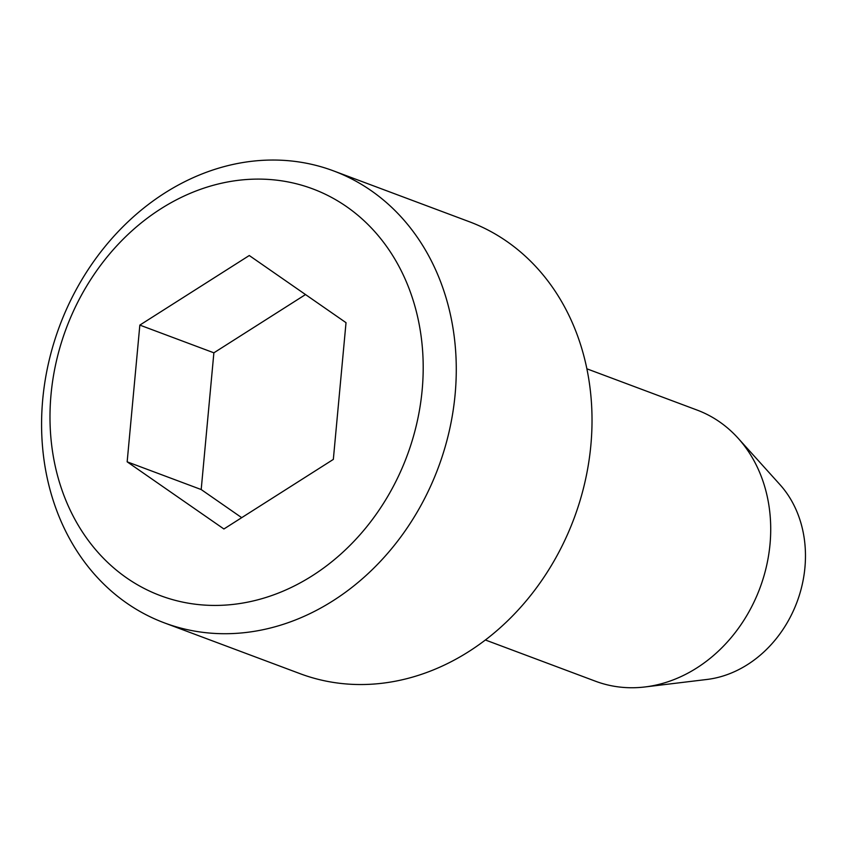<?xml version="1.0" encoding="UTF-8"?>
<svg xmlns="http://www.w3.org/2000/svg" width="847" height="847" viewBox="0 0 847 847"><rect width="100%" height="100%" fill="white"/><g stroke="black" fill="none" stroke-linecap="round" stroke-linejoin="round"><path stroke-width="1.27" d="M139.84 325.1L249.272 255.519L346.021 322.675L333.337 459.402L223.904 528.983L127.156 461.827L139.84 325.1L213.878 352.818L305.523 294.555M241.702 517.665L201.194 489.545L213.878 352.818M164.318 622.852L300.071 673.672A241.3 202.147 -69.5 0 0 573.991 518.576A241.3 202.147 -69.5 0 0 469.291 221.713L333.538 170.893A241.3 202.147 -69.5 0 0 270.902 160.051A241.3 202.147 -69.5 0 0 48.713 362.22A241.3 202.147 -69.5 0 0 164.318 622.852A241.3 202.147 -69.5 0 0 455.114 394.448A241.3 202.147 -69.5 0 0 333.538 170.893M422.155 390.075A217.171 181.925 -69.5 0 0 160.93 208.754A217.171 181.925 -69.5 0 0 126.679 577.929A217.171 181.925 -69.5 0 0 422.155 390.075M586.886 368.816L697.07 410.064A144.784 121.29 110.5 0 1 738.15 438.27A144.784 121.29 110.5 0 1 770.018 544.197A144.784 121.29 110.5 0 1 645.033 686.949A144.784 121.29 110.5 0 1 595.536 681.242L485.363 639.983M201.194 489.545L127.156 461.827M738.15 438.27L779.96 484.632A113.424 95.012 110.5 0 1 796.995 602.069A113.424 95.012 110.5 0 1 707.012 679.453L645.033 686.949"/></g></svg>
